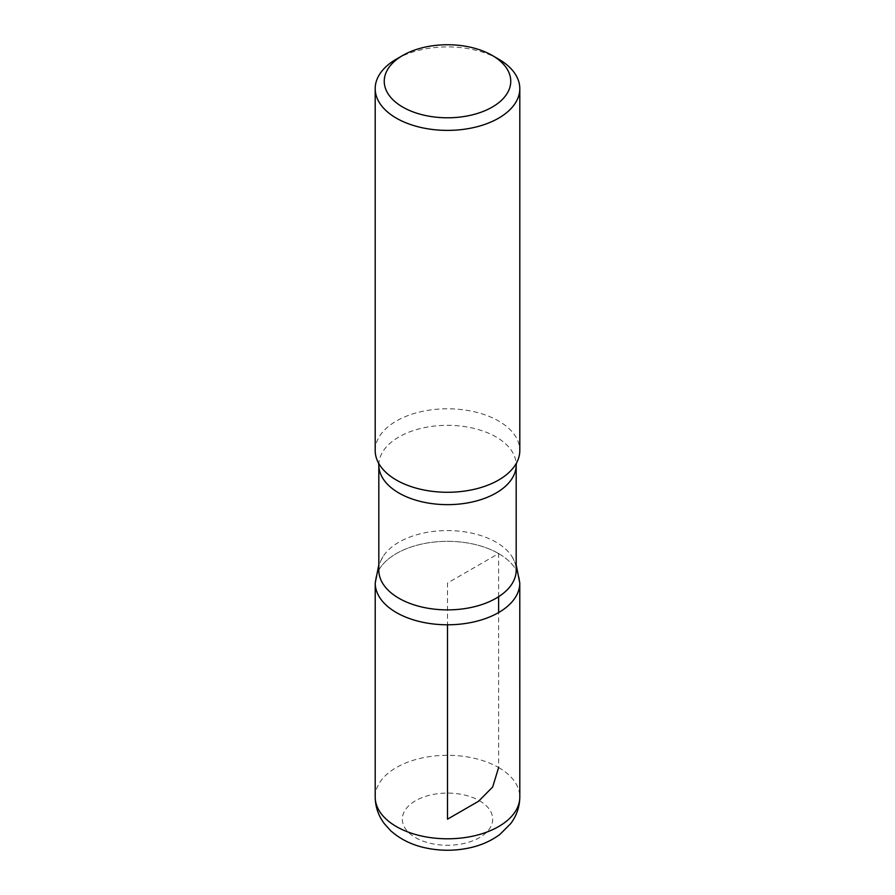 <?xml version="1.0" encoding="UTF-8"?>
<svg xmlns="http://www.w3.org/2000/svg" width="895" height="895" viewBox="0 0 895 895"><rect width="100%" height="100%" fill="white"/><g stroke="black" fill="none" stroke-linecap="round" stroke-linejoin="round"><path stroke-width="0.67" stroke-dasharray="4.47 3.36" d="M396.373 59.137A72.305 41.741 180 0 1 498.627 59.137M378.82 570.227A68.68 39.66 180 0 1 382.937 556.701A68.68 39.66 180 0 1 496.065 542.191A68.68 39.66 180 0 1 512.063 556.69A68.68 39.66 180 0 1 516.18 570.227M498.604 553.546A72.282 41.729 180 0 1 519.782 583.048A72.282 41.729 0 0 0 498.604 553.546A72.282 41.729 0 0 0 419.844 544.507A72.282 41.729 0 0 0 375.218 583.048A72.282 41.729 180 0 1 419.856 544.496A72.282 41.729 180 0 1 498.604 553.546M375.195 450.532A72.305 41.741 180 0 1 419.833 411.968A72.305 41.741 180 0 1 498.627 421.008A72.305 41.741 180 0 1 519.805 450.532M498.616 596.719L498.604 553.546L447.5 583.059L447.5 624.788M375.195 797.042A72.305 41.741 180 0 1 419.833 758.479A72.305 41.741 180 0 1 498.627 767.53L498.616 612.56M378.82 464.986A68.68 39.66 180 0 1 421.221 428.347A68.68 39.66 180 0 1 496.065 436.95A68.68 39.66 180 0 1 516.18 464.986M479.451 800.734A45.186 26.089 180 0 1 459.191 844.388A45.186 26.089 180 0 1 403.858 812.436A45.186 26.089 180 0 1 479.451 800.734M498.627 767.53A72.305 41.741 180 0 1 519.805 797.042M512.063 556.701L516.18 564.734M382.937 556.701L378.82 564.734"/><path stroke-width="1.34" d="M498.627 59.137L492.239 55.445A63.265 36.527 180 0 1 492.228 107.098A63.265 36.527 180 0 1 402.772 107.098A63.265 36.527 180 0 1 402.761 55.445A63.265 36.527 180 0 1 492.239 55.445L498.627 59.137A72.305 41.741 180 0 1 519.805 88.65A72.305 41.741 180 0 1 447.5 130.39A72.305 41.741 180 0 1 375.195 88.65A72.305 41.741 180 0 1 396.373 59.137L402.761 55.445M516.18 570.227A68.68 39.66 180 0 1 447.5 609.887A68.68 39.66 180 0 1 378.82 570.227L378.82 464.986A68.68 39.66 180 0 0 447.5 504.646A68.68 39.66 180 0 0 516.18 464.986L516.18 570.227M516.18 564.734L519.782 583.048A72.282 41.729 180 0 1 447.489 624.788A72.282 41.729 180 0 1 375.218 583.048A72.282 41.729 0 0 0 447.5 624.788A72.282 41.729 0 0 0 519.782 583.048L519.805 797.042A72.305 41.741 180 0 1 447.5 838.794A72.305 41.741 180 0 1 375.195 797.042C375.352 806.91 378.395 815.781 384.324 823.657L390.455 830.482C399.841 838.984 411.331 844.746 424.924 847.755C440.139 851.111 455.342 851.078 470.535 847.654C481.745 845.093 491.59 840.629 500.07 834.274L510.743 823.568C516.628 815.714 519.648 806.865 519.805 797.042M519.805 88.65L519.805 450.532A72.305 41.741 180 0 1 516.437 463.107A72.305 41.741 180 0 1 447.5 492.272A72.305 41.741 180 0 1 378.563 463.107A72.305 41.741 180 0 1 375.195 450.532L375.195 88.65M447.5 624.788L447.5 819.182L478.534 801.271L492.675 786.985L498.627 767.53M498.616 612.56L498.616 596.719M378.82 564.734L375.218 583.048L375.195 797.042M516.505 462.972L516.18 464.986M378.495 462.972L378.82 464.986"/></g></svg>
